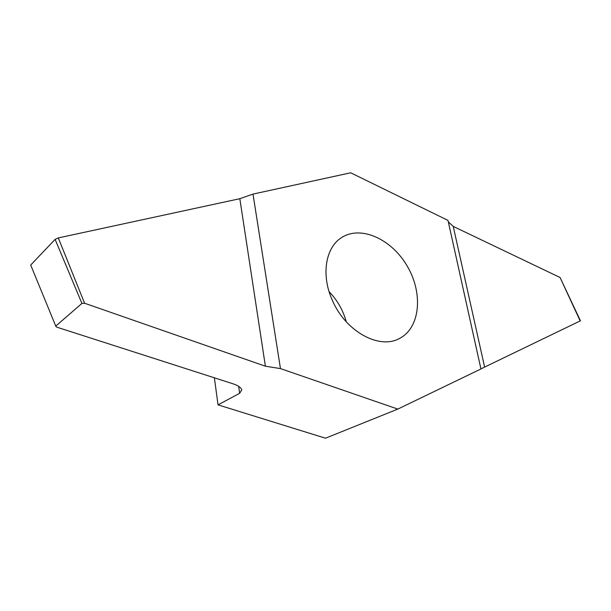 <?xml version="1.0" encoding="UTF-8"?>
<svg xmlns="http://www.w3.org/2000/svg" width="611" height="611" viewBox="0 0 611 611"><rect width="100%" height="100%" fill="white"/><g stroke="black" fill="none" stroke-linecap="round" stroke-linejoin="round"><path stroke-width="0.92" d="M332.399 300.429C320.89 275.263 325.48 247.57 341.465 237.679C361.04 224.772 392.315 239.497 407.667 266.87C423.385 294.036 420.108 328.443 399.021 338.7C378.996 349.629 345.521 331.322 332.399 300.429M397.799 409.087L280.457 368.593L253 194.092L350.691 172.791L447.993 220.395L480.941 368.968L397.799 409.087L325.495 438.209L218.043 404.872L214.369 377.804M329.1 291.653C337.387 300.253 343.115 310.304 346.284 321.821M280.457 368.593L265.388 366.21L239.825 198.697L58.305 237.923L55.12 239.382L30.703 265.037L55.876 326.396L56.846 327.175L232.806 383.731C237.839 385.35 240.833 387.382 241.796 389.833L239.649 393.301L218.043 404.872M265.388 366.21L84.593 303.247L81.92 303.423L55.96 325.923M448.321 221.885L453.232 226.398L560.073 277.509L580.45 320.79L480.918 368.884M55.876 326.396L30.703 265.037M239.825 198.697L253 194.092M58.305 237.923L84.593 303.247M580.167 320.935L560.073 277.509M55.12 239.382L81.92 303.423M239.649 393.301L238.649 386.343M453.232 226.398L484.592 366.959"/></g></svg>

